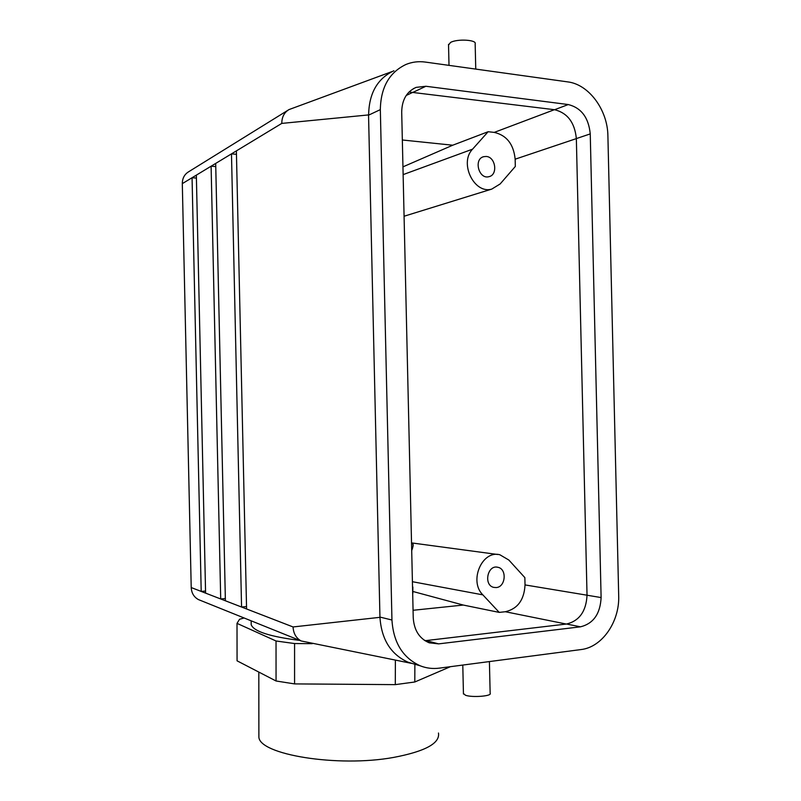 <?xml version="1.0" encoding="UTF-8"?>
<svg xmlns="http://www.w3.org/2000/svg" width="801" height="801" viewBox="0 0 801 801"><rect width="100%" height="100%" fill="white"/><g stroke="black" fill="none" stroke-linecap="round" stroke-linejoin="round"><path stroke-width="1.2" d="M244.115 617.992L239.589 619.233L237.006 623.368L237.066 660.825L276.055 680.99L294.578 683.904L395.293 684.635L414.798 681.991L450.432 666.682M414.798 681.991L414.868 664.229M395.293 684.635L395.384 660.164M299.824 640.43C269.907 636.655 253.687 631.408 251.184 624.7L251.174 622.487M237.006 623.368L276.035 640.99L294.578 643.543L312.28 643.664M294.578 683.904L294.578 643.543M276.055 680.99L276.035 640.99M438.467 733.025C440.129 743.298 425.161 751.438 393.561 757.436C337.702 767.648 258.803 754.552 258.883 736.89L258.883 733.936M439.208 668.154L581.015 649.561C602.192 647.248 619.734 621.616 618.692 595.674L607.899 135.95C607.709 110.097 588.995 84.395 567.749 81.892L425.331 62.078C418.563 61.156 412.104 61.957 405.947 64.47C389.266 72.41 380.735 87.469 380.335 109.627L391.949 620.014C393.411 642.642 402.893 657.921 420.375 665.871C426.452 668.224 432.73 668.985 439.208 668.154M379.954 617.331C381.476 639.458 390.838 654.417 408.049 662.207L414.207 664.029M380.335 109.627L368.55 115.174L379.944 617.07L391.949 620.014M392.13 71.539L289.021 109.577C284.245 112.41 281.832 117.016 281.782 123.404L368.63 114.913C369.031 93.226 377.451 78.498 393.912 70.748M413.236 617.731C414.067 630.297 419.404 638.657 429.256 642.823L438.648 643.874L580.485 626.823C593.391 623.629 600.269 613.876 601.11 597.566L590.247 133.907C588.635 117.637 581.316 107.855 568.279 104.551L425.882 86.268L416.16 87.369C406.758 91.544 401.932 99.785 401.701 112.1L413.236 617.731M424.971 640.71L566.577 624.019C579.373 620.885 586.182 611.283 587.033 595.223L576.35 138.583C574.758 122.563 567.498 112.941 554.582 109.717L409.041 92.005M289.021 109.577L188.816 171.664C184.54 174.207 182.368 178.202 182.308 183.639L191.219 587.554L201.201 591.418L192.06 177.732L196.345 175.139L205.587 593.12L220.706 598.968L211.104 166.197L215.689 163.424L225.391 600.78L241.562 607.028L231.479 153.862L236.385 150.888L246.578 608.97L293.066 626.953L380.034 617.321M196.345 175.139L211.104 166.197L215.759 166.588M225.391 600.78L220.706 598.968L225.341 598.537M215.689 163.424L231.479 153.862L236.455 154.313M246.578 608.97L241.562 607.028L246.528 606.557M182.308 183.639L192.06 177.732L196.405 178.072M205.587 593.12L201.201 591.418L205.547 591.038M489.411 661.576L490.152 693.346C492.164 696.129 472.37 697.711 465.561 695.288L463.439 693.526M200.37 600.37L198.448 599.589C193.952 597.105 191.539 593.1 191.219 587.554M411.374 663.338L301.146 640.96C296.12 638.137 293.426 633.471 293.066 626.953M525.025 584.92C524.204 599.939 517.626 608.87 505.321 611.734L499.233 612.395L482.853 594.863C468.625 581.115 482.162 549.796 499.924 554.793L508.865 560.059L524.865 577.631L525.025 584.92L587.033 595.203M515.153 159.189C513.631 144.21 506.663 135.279 494.237 132.395L488.129 131.724L472.58 149.156C458.903 162.923 474.192 194.403 491.744 189.106L500.164 183.94L515.323 166.458L515.153 159.189L576.35 138.613M413.066 610.282L463.298 605.055L499.233 612.395M402.342 139.995L452.735 145.211L402.953 166.858M486.227 156.465C495.689 156.896 498.132 174.958 488.96 176.671C478.808 179.724 473.351 158.968 483.734 156.666L486.227 156.465M496.179 587.564C505.711 587.153 507.223 568.88 497.862 567.288C487.509 564.385 483.253 585.241 493.786 587.393L496.179 587.564M463.298 605.055L412.635 591.398M412.695 593.791L412.635 591.488M411.534 543.058L413.026 544.149C413.436 544.91 412.996 547.073 411.704 550.647M452.735 145.211L488.129 131.724M475.754 69.096L475.163 43.835C477.016 39.8 457.211 38.648 450.562 42.433L448.54 45.046M412.635 591.238L412.495 585.311M554.582 109.717L568.279 104.551M413.586 92.075L425.882 86.268M576.35 138.583L590.247 133.907M426.122 640.6L438.648 643.874M587.033 595.223L601.11 597.566M566.577 624.019L580.485 626.823M236.385 150.888L281.782 123.404M406.207 95.469L413.426 92.055M505.321 611.734L566.297 624.049M494.237 132.395L554.402 109.697M424.21 640.199L425.872 640.63M412.415 581.706L482.853 594.863M403.123 174.618L472.58 149.156M258.883 736.89L258.813 672.069M251.184 624.7L251.174 620.835M420.375 665.871L408.049 662.207M416.16 87.369L413.216 88.781M462.788 665.07L463.449 694.026M198.448 599.589L301.146 640.96M496.83 567.128L497.862 567.288M497.611 554.482L411.534 542.898M449.011 65.372L448.52 44.335M491.744 189.106L404.074 216.24M412.835 593.501L412.835 591.879M412.845 590.537L412.855 587.013M413.026 546.292L413.026 544.149M482.803 156.996L483.734 156.666"/></g></svg>
